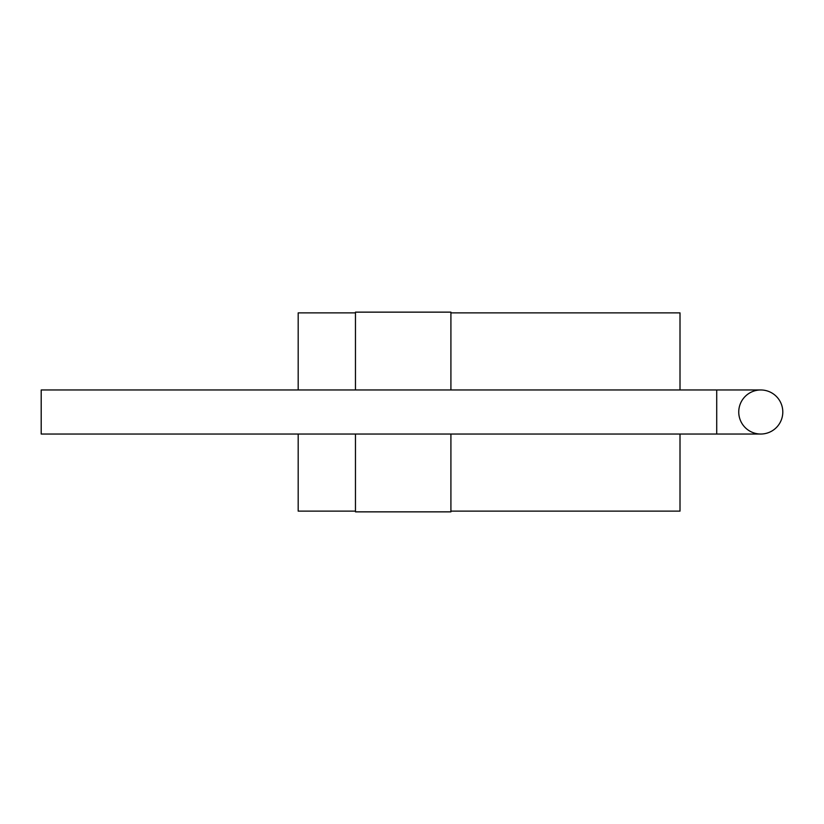 <?xml version="1.0" encoding="UTF-8"?>
<svg xmlns="http://www.w3.org/2000/svg" width="824" height="824" viewBox="0 0 824 824"><rect width="100%" height="100%" fill="white"/><g stroke="black" fill="none" stroke-linecap="round" stroke-linejoin="round"><path stroke-width="1.24" d="M298.185 389.968L298.185 312.873L355.463 312.873M355.463 511.127L298.185 511.127L298.185 434.032M355.463 389.968L355.463 312.142L450.913 312.142L450.913 389.968M450.913 434.032L450.913 511.858L355.463 511.858L355.463 434.032M680.006 389.968L680.006 312.873L450.913 312.873M450.913 511.127L680.006 511.127L680.006 434.032M738.747 412A22.032 22.032 0 0 1 760.768 389.968A22.032 22.032 0 0 1 782.8 412A22.032 22.032 0 0 1 760.768 434.032A22.032 22.032 0 0 1 738.747 412M760.768 434.032A22.032 22.032 0 0 0 782.8 412A22.032 22.032 0 0 0 760.768 389.968A22.032 22.032 0 0 1 782.8 412A22.032 22.032 0 0 1 760.768 434.032L41.2 434.032L41.2 389.968L716.715 389.968L716.715 434.032M716.715 389.968L760.768 389.968"/></g></svg>
